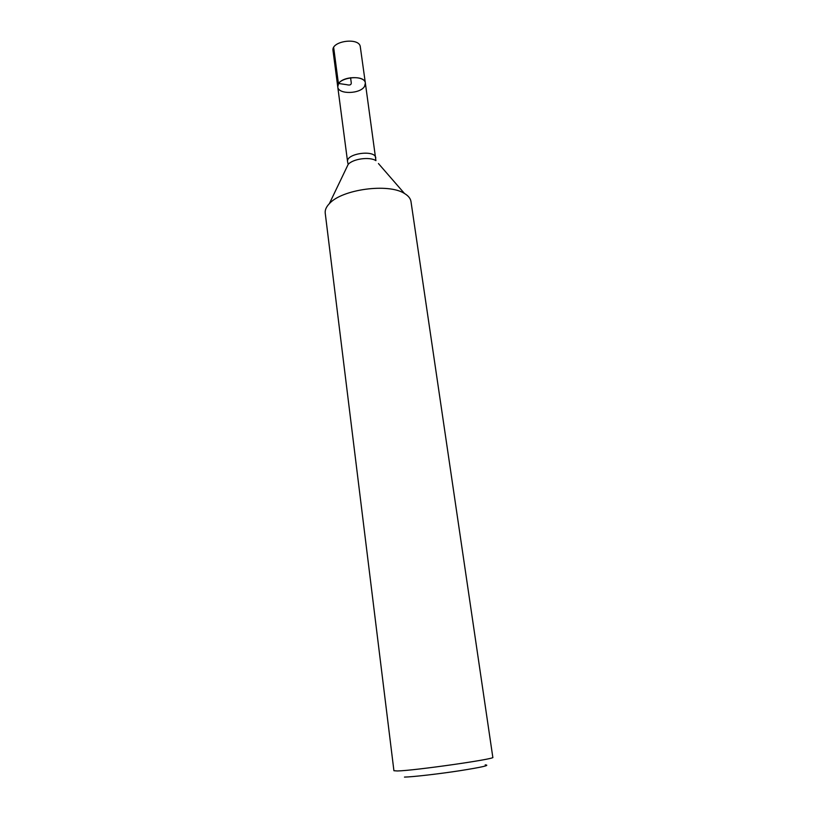 <?xml version="1.0" encoding="UTF-8"?>
<svg xmlns="http://www.w3.org/2000/svg" width="818" height="818" viewBox="0 0 818 818"><rect width="100%" height="100%" fill="white"/><g stroke="black" fill="none" stroke-linecap="round" stroke-linejoin="round"><path stroke-width="1.23" d="M338.458 83.917C342.425 75.992 365.073 75.389 365.37 83.16C364.797 73.661 335.789 77.587 337.762 86.892L338.458 83.917M410.984 201.545C410.503 198.467 408.346 195.788 404.491 193.498C388.622 182.976 341.852 189.295 329.347 203.662C326.239 206.882 324.869 210.042 325.227 213.14L393.918 770.72L397.364 770.965C414.01 770.709 496.567 758.889 492.825 757.345L410.984 201.545M485.207 764.881C490.636 765.239 481.996 767.212 459.276 770.801C438.019 774.043 412.487 776.957 404.47 777.09M365.37 83.16L360.319 46.933C359.685 37.014 330.983 40.89 333.008 50.624L337.762 86.892C338.151 94.643 360.319 94.131 364.583 86.319L365.37 83.16L375.922 160.645C369.787 156.514 352.977 158.784 348.171 164.398L346.505 167.864M350.574 77.7L351.116 81.708C351.771 84.643 350.278 85.634 346.638 84.663L338.407 83.467L333.672 47.526M337.762 86.892L347.589 161.759C345.717 153.395 375.36 149.387 375.779 157.946M378.448 163.549L404.491 193.498M347.589 161.759L348.171 164.398L329.347 203.662"/></g></svg>
